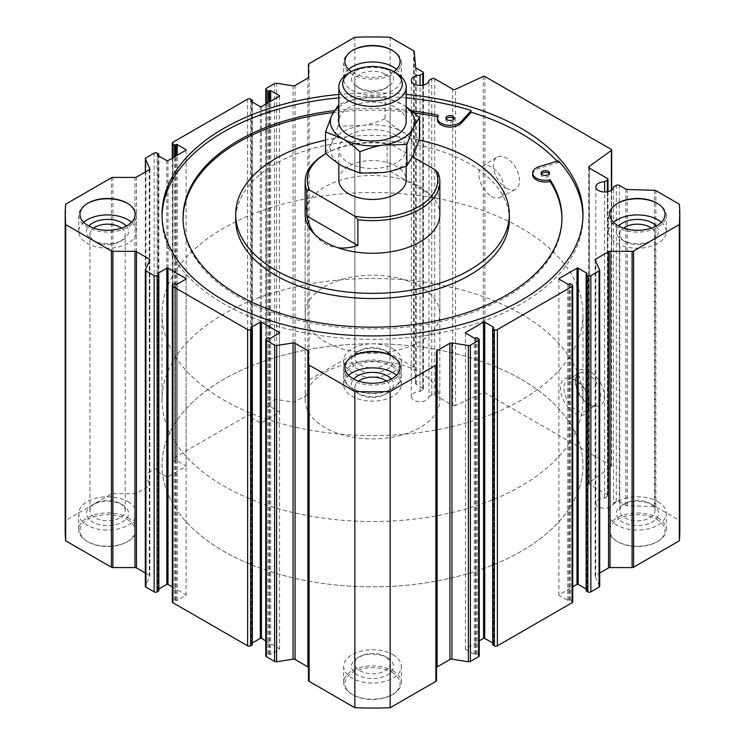 <?xml version="1.0" encoding="UTF-8"?>
<svg xmlns="http://www.w3.org/2000/svg" width="745" height="745" viewBox="0 0 745 745"><rect width="100%" height="100%" fill="white"/><g stroke="black" fill="none" stroke-linecap="round" stroke-linejoin="round"><path stroke-width="0.56" stroke-dasharray="3.73 2.79" d="M558.75 161.199L558.75 162.922A210.49 121.528 0 0 0 557.102 161.153M438.246 115.503L438.246 117.226A12.628 7.292 0 0 0 437.455 119.759M438.246 117.226L437.995 116.909A189.444 109.375 0 0 0 437.632 116.835M414.248 112.858A189.444 109.375 0 0 0 333.173 112.551M183.065 218.676A189.444 109.375 0 0 0 183.056 219.542A189.444 109.375 0 0 0 372.5 328.908A189.444 109.375 0 0 0 561.944 219.542A189.444 109.375 0 0 0 561.935 218.676M558.75 162.922A0.838 0.484 0 0 0 557.605 162.717L539.026 168.417A12.637 7.292 0 0 0 532.684 174.749M509.319 219.542A136.819 78.989 0 0 0 372.5 140.544A136.819 78.989 0 0 0 235.681 219.542M588.736 167.206L588.736 483.44A2.105 1.211 0 0 1 589.193 482.676L611.394 466.659A1.267 0.726 0 0 0 611.673 466.202A1.267 0.726 0 0 0 611.3 465.69L484.958 392.745A1.267 0.726 0 0 0 483.272 392.69L455.54 405.504L455.54 89.279M588.736 483.44A2.105 1.211 0 0 0 589.351 484.297L589.351 168.063M595.851 186.883L595.851 503.117A8.838 5.103 0 0 1 604.595 498.014L607.371 496.412A2.105 1.211 0 0 0 607.985 495.555A2.105 1.211 0 0 0 607.371 494.699L589.351 484.297M595.851 503.117A8.838 5.103 0 0 0 604.642 508.22A8.838 5.103 0 0 0 613.526 503.173L613.526 186.939M679.812 530.617A307.312 177.431 0 0 0 679.31 520.42L655.87 506.889A2.105 1.211 0 0 0 654.482 506.535L627.225 505.725A2.105 1.211 0 0 1 625.847 505.361L619.272 501.571A2.105 1.211 0 0 0 616.301 501.571L613.526 503.173M595.134 259.93L595.134 576.164A2.105 1.211 0 0 1 595.758 575.298L599.688 573.035M595.134 576.164A2.105 1.211 0 0 0 595.208 576.481L595.208 260.247M599.688 586.278A2.105 1.211 0 0 0 599.613 585.97L595.208 576.481M587.079 273.508L587.079 589.733A0.838 0.484 0 0 1 586.827 590.077L586.38 590.338A0.838 0.484 0 0 0 586.138 590.683M587.079 589.733A0.838 0.484 0 0 0 586.827 589.397L586.827 590.077M586.138 588.997L586.827 589.397M558.899 278.835L558.899 595.069A0.838 0.484 0 0 1 559.141 594.724L572.709 586.892M558.899 595.069A0.838 0.484 0 0 0 559.141 595.404L559.141 594.724M572.709 601.858A2.105 1.211 0 0 0 572.095 600.991L570.605 600.135A0.838 0.484 0 0 0 569.413 600.135L568.966 600.396A0.838 0.484 0 0 1 567.774 600.396L559.141 595.404M493.6 327.474L493.6 643.699A0.838 0.484 0 0 1 493.358 644.043L492.911 644.304A0.838 0.484 0 0 0 492.668 644.649M493.6 643.699A0.838 0.484 0 0 0 493.358 643.354L493.358 644.043M492.668 642.954L493.358 643.354M465.429 332.801L465.429 649.025A0.838 0.484 0 0 1 465.672 648.69L479.24 640.858M465.429 649.025A0.838 0.484 0 0 0 465.672 649.37L465.672 648.69M479.24 655.814A2.105 1.211 0 0 0 478.625 654.957L477.135 654.101A0.838 0.484 0 0 0 475.943 654.101L475.496 654.361A0.838 0.484 0 0 1 474.304 654.361L465.672 649.37M436.505 680.492L436.505 351.519M308.495 351.519L308.495 680.492M279.571 332.801L279.571 649.025A0.838 0.484 0 0 1 279.328 649.37L270.696 654.361A0.838 0.484 0 0 1 269.504 654.361L269.057 654.101A0.838 0.484 0 0 0 267.865 654.101L266.375 654.957A2.105 1.211 0 0 0 265.76 655.814M279.571 649.025A0.838 0.484 0 0 0 279.328 648.69L279.328 649.37M265.76 640.858L279.328 648.69M251.4 327.474L251.4 643.699A0.838 0.484 0 0 1 251.642 643.354L252.331 642.954M251.4 643.699A0.838 0.484 0 0 0 251.642 644.043L251.642 643.354M252.331 644.649A0.838 0.484 0 0 0 252.089 644.304L251.642 644.043M186.101 278.835L186.101 595.069A0.838 0.484 0 0 1 185.859 595.404L177.226 600.396A0.838 0.484 0 0 1 176.034 600.396L175.587 600.135A0.838 0.484 0 0 0 174.395 600.135L172.905 600.991A2.105 1.211 0 0 0 172.291 601.858M186.101 595.069A0.838 0.484 0 0 0 185.859 594.724L185.859 595.404M172.291 586.892L185.859 594.724M157.921 273.508L157.921 589.733A0.838 0.484 0 0 1 158.173 589.397L158.862 588.997M157.921 589.733A0.838 0.484 0 0 0 158.173 590.077L158.173 589.397M158.862 590.683A0.838 0.484 0 0 0 158.62 590.338L158.173 590.077M149.866 168.836L149.866 576.164A2.105 1.211 0 0 1 149.792 576.481L145.387 585.97L145.387 269.737M149.866 576.164A2.105 1.211 0 0 0 149.242 575.298L149.242 261.421M145.312 573.035L149.242 575.298M149.866 259.93L149.866 485.07A2.105 1.211 0 0 1 149.242 485.926L136.465 493.311A2.105 1.211 0 0 1 134.975 493.665L112.905 493.665A2.105 1.211 0 0 0 111.415 494.019L65.69 520.42A307.312 177.431 0 0 0 65.188 530.617M149.866 485.07A2.105 1.211 0 0 0 149.792 484.753L149.792 169.152M157.921 155.267L157.921 471.492A0.838 0.484 0 0 1 158.173 471.147L158.62 470.896A0.838 0.484 0 0 0 158.62 470.207L157.13 469.35A2.105 1.211 0 0 0 154.15 469.35L145.936 474.09A2.105 1.211 0 0 0 145.312 474.956A2.105 1.211 0 0 0 145.387 475.263L149.792 484.753M157.921 471.492A0.838 0.484 0 0 0 158.173 471.836L158.173 471.147M186.101 149.931L186.101 466.165A0.838 0.484 0 0 1 185.859 466.51L167.998 476.819A0.838 0.484 0 0 1 166.805 476.819L158.173 471.836M186.101 466.165A0.838 0.484 0 0 0 185.859 465.821L185.859 466.51M251.4 101.301L251.4 417.526A0.838 0.484 0 0 1 251.642 417.191L252.089 416.93A0.838 0.484 0 0 0 252.089 416.241L250.599 415.384A2.105 1.211 0 0 0 247.619 415.384L172.905 458.52A2.105 1.211 0 0 0 172.291 459.376A2.105 1.211 0 0 0 172.905 460.242L174.395 461.099A0.838 0.484 0 0 0 175.587 461.099L176.034 460.838A0.838 0.484 0 0 1 177.226 460.838L185.859 465.821M251.4 417.526A0.838 0.484 0 0 0 251.642 417.871L251.642 417.191M279.571 95.975L279.571 412.199A0.838 0.484 0 0 1 279.328 412.544L261.467 422.862A0.838 0.484 0 0 1 260.275 422.862L251.642 417.871M279.571 412.199A0.838 0.484 0 0 0 279.328 411.855L279.328 412.544M411.287 80.33L411.287 396.563A8.838 5.103 0 0 1 420.04 391.46L422.806 389.858A2.105 1.211 0 0 0 423.421 389.002A2.105 1.211 0 0 0 422.806 388.145L416.231 384.346A2.105 1.211 0 0 1 415.626 383.554L414.22 367.816A2.105 1.211 0 0 0 413.605 367.015L390.166 353.484A307.312 177.431 0 0 0 354.834 353.484L309.119 379.885A2.105 1.211 0 0 0 308.495 380.742L308.495 393.481A2.105 1.211 0 0 1 307.881 394.338L295.104 401.723A2.105 1.211 0 0 1 293.064 402.039L276.628 399.497A2.105 1.211 0 0 0 274.598 399.814L266.375 404.554A2.105 1.211 0 0 0 265.76 405.41A2.105 1.211 0 0 0 266.375 406.276L267.865 407.133A0.838 0.484 0 0 0 269.057 407.133L269.504 406.872A0.838 0.484 0 0 1 270.696 406.872L279.328 411.855M411.287 396.563A8.838 5.103 0 0 0 420.087 401.667A8.838 5.103 0 0 0 428.971 396.619L428.971 80.385M455.54 405.504A2.105 1.211 0 0 1 452.727 405.42L434.717 395.018A2.105 1.211 0 0 0 431.737 395.018L428.971 396.619M656.932 519.358A27.574 15.924 180 0 1 656.932 541.876A27.574 15.924 180 0 1 617.931 541.876A27.574 15.924 180 0 1 617.94 519.358A27.574 15.924 180 0 1 656.932 519.358M127.06 519.358A27.574 15.924 180 0 1 127.069 541.876A27.574 15.924 180 0 1 88.068 541.876A27.574 15.924 180 0 1 88.068 519.358A27.574 15.924 180 0 1 127.06 519.358M392 366.4A27.574 15.924 180 0 1 392 388.918A27.574 15.924 180 0 1 353 388.918A27.574 15.924 180 0 1 353 366.4A27.574 15.924 180 0 1 392 366.4M392 672.316A27.574 15.924 180 0 1 392 694.834A27.574 15.924 180 0 1 353 694.834A27.574 15.924 180 0 1 353 672.316A27.574 15.924 180 0 1 392 672.316M541.382 173.883A4.209 2.431 0 0 0 541.112 174.749A4.209 2.431 0 0 0 542.351 176.463A4.209 2.431 0 0 0 546.932 176.993A4.209 2.431 0 0 0 549.531 174.749A4.209 2.431 0 0 0 549.261 173.883M446.153 118.902A4.209 2.431 0 0 0 445.882 119.759A4.209 2.431 0 0 0 447.112 121.482A4.209 2.431 0 0 0 451.703 122.003A4.209 2.431 0 0 0 454.301 119.759A4.209 2.431 0 0 0 454.022 118.902M406.174 97.865A210.49 121.528 0 0 0 338.826 97.865M162.028 216.106A210.49 121.528 0 0 0 162.01 217.819A210.49 121.528 0 0 0 223.658 303.755A210.49 121.528 0 0 0 453.053 330.1A210.49 121.528 0 0 0 582.99 217.819A210.49 121.528 0 0 0 582.972 216.106M411.715 110.819A189.444 109.375 0 0 0 334.17 110.707M393.649 71.641A27.574 15.924 180 0 1 351.351 71.641M406.174 94.419A210.49 121.528 0 0 0 338.826 94.419M506.451 188.289A18.56 10.709 -120 0 0 515.531 189.323A18.56 10.709 -120 0 0 515.736 167.783A18.56 10.709 -120 0 0 496.971 157.186A18.56 10.709 -120 0 0 494.391 172.123A18.56 10.709 -120 0 0 506.451 188.289M589.807 404.684A20.478 11.818 -120 0 0 604.288 396.331A20.478 11.818 -120 0 0 589.807 371.252A20.478 11.818 -120 0 0 575.326 379.605A20.478 11.818 -120 0 0 589.807 404.684L588.075 403.688A18.029 10.411 -120 0 0 597.09 404.582A18.029 10.411 -120 0 0 597.09 383.759A18.029 10.411 -120 0 0 579.061 373.357A18.029 10.411 -120 0 0 575.326 381.608A18.029 10.411 -120 0 0 588.075 403.688L589.807 404.684M419.007 140.097A136.819 78.989 0 0 0 325.546 140.19M305.143 314.064L305.143 214.383A67.357 38.889 180 0 1 346.723 178.455A67.357 38.889 180 0 1 420.124 186.883A67.357 38.889 180 0 1 439.857 214.383L439.857 314.064A67.357 38.889 180 0 1 372.5 352.953A67.357 38.889 180 0 1 305.143 314.064A67.357 38.889 180 0 1 346.723 278.136A67.357 38.889 180 0 1 420.124 286.564A67.357 38.889 180 0 1 439.857 314.064M604.595 498.014L604.595 191.987M679.31 520.42L679.31 204.186M65.69 520.42L65.69 204.186M308.495 393.481L308.495 380.742M354.834 353.484L354.834 37.25M390.166 353.484L390.166 37.25M420.04 391.46L420.04 85.433M392.438 356.343A28.841 16.651 180 0 1 392.894 356.604L392.894 356.604A28.841 16.651 180 0 1 401.341 368.375A28.841 16.651 180 0 1 372.5 385.025A28.841 16.651 180 0 1 343.659 368.375A28.841 16.651 180 0 1 352.106 356.604A28.841 16.651 180 0 1 352.562 356.343M392 356.082L392.894 356.604L392 356.082M396.433 375.247A28.841 16.651 180 0 1 401.341 384.532A28.841 16.651 180 0 1 372.5 401.173A28.841 16.651 180 0 1 343.659 384.532A28.841 16.651 180 0 1 348.567 375.247M120.029 503.443L120.029 503.443A17.629 10.179 180 0 1 125.197 510.642A17.629 10.179 180 0 1 107.569 520.82A17.629 10.179 180 0 1 89.94 510.642A17.629 10.179 180 0 1 95.099 503.443A17.629 10.179 180 0 1 120.029 503.443L122.45 504.84A21.046 12.153 180 0 1 122.45 522.021A21.046 12.153 180 0 1 92.678 522.021A21.046 12.153 180 0 1 92.678 504.84A21.046 12.153 180 0 1 122.45 504.84L120.029 503.443M121.5 228.119A17.629 10.179 180 0 1 125.197 234.358A17.629 10.179 180 0 1 120.029 241.557A17.629 10.179 180 0 1 95.099 241.557A17.629 10.179 180 0 1 89.94 234.358A17.629 10.179 180 0 1 93.637 228.119M576.649 410.29A18.029 10.411 -120 0 0 585.663 411.175A18.029 10.411 -120 0 0 589.397 402.924A18.029 10.411 -120 0 0 576.649 380.844A18.029 10.411 -120 0 0 567.634 379.95A18.029 10.411 -120 0 0 564.868 394.394A18.029 10.411 -120 0 0 576.649 410.29M127.954 517.812A28.841 16.651 180 0 1 136.4 529.583A28.841 16.651 180 0 1 127.954 541.354A28.841 16.651 180 0 1 87.174 541.354A28.841 16.651 180 0 1 78.728 529.583A28.841 16.651 180 0 1 96.533 514.199A28.841 16.651 180 0 1 127.954 517.812M574.917 413.279A20.478 11.818 -120 0 0 589.397 404.926A20.478 11.818 -120 0 0 574.926 379.848A20.478 11.818 -120 0 0 560.445 388.201A20.478 11.818 -120 0 0 574.917 413.279M127.954 501.655A28.841 16.651 180 0 1 136.4 513.426A28.841 16.651 180 0 1 107.569 530.077A28.841 16.651 180 0 1 78.728 513.426A28.841 16.651 180 0 1 96.533 498.051A28.841 16.651 180 0 1 127.954 501.655M392.894 364.854A28.841 16.651 180 0 1 401.341 376.625A28.841 16.651 180 0 1 392.894 388.396A28.841 16.651 180 0 1 352.106 388.396A28.841 16.651 180 0 1 343.659 376.625A28.841 16.651 180 0 1 361.465 361.241A28.841 16.651 180 0 1 392.894 364.854M392.894 348.697A28.841 16.651 180 0 1 401.341 360.468A28.841 16.651 180 0 1 372.5 377.119A28.841 16.651 180 0 1 343.659 360.468A28.841 16.651 180 0 1 361.465 345.093A28.841 16.651 180 0 1 392.894 348.697M387.381 351.882L387.381 351.882A21.046 12.153 180 0 1 387.381 369.064A21.046 12.153 180 0 1 357.619 369.064A21.046 12.153 180 0 1 357.619 351.882A21.046 12.153 180 0 1 387.381 351.882L384.969 350.485A17.629 10.179 180 0 1 390.129 357.684A17.629 10.179 180 0 1 372.5 367.862A17.629 10.179 180 0 1 354.871 357.684A17.629 10.179 180 0 1 360.031 350.485A17.629 10.179 180 0 1 384.969 350.485L387.381 351.882M657.826 517.812A28.841 16.651 180 0 1 666.272 529.583A28.841 16.651 180 0 1 657.826 541.354A28.841 16.651 180 0 1 617.046 541.354A28.841 16.651 180 0 1 608.6 529.583A28.841 16.651 180 0 1 626.396 514.199A28.841 16.651 180 0 1 657.826 517.812M657.826 501.655A28.841 16.651 180 0 1 666.272 513.426A28.841 16.651 180 0 1 637.431 530.077A28.841 16.651 180 0 1 608.6 513.426A28.841 16.651 180 0 1 626.396 498.051A28.841 16.651 180 0 1 657.826 501.655M652.322 504.84L652.322 504.84A21.046 12.153 180 0 1 652.322 522.021A21.046 12.153 180 0 1 622.55 522.021A21.046 12.153 180 0 1 622.55 504.84A21.046 12.153 180 0 1 652.322 504.84L649.901 503.443A17.629 10.179 180 0 1 655.06 510.642A17.629 10.179 180 0 1 637.431 520.82A17.629 10.179 180 0 1 619.803 510.642A17.629 10.179 180 0 1 624.971 503.443A17.629 10.179 180 0 1 649.901 503.443L652.322 504.84M392.894 670.77A28.841 16.651 180 0 1 401.341 682.541A28.841 16.651 180 0 1 392.894 694.312A28.841 16.651 180 0 1 352.106 694.312A28.841 16.651 180 0 1 343.659 682.541A28.841 16.651 180 0 1 361.465 667.157A28.841 16.651 180 0 1 392.894 670.77M392.894 654.613A28.841 16.651 180 0 1 401.341 666.384A28.841 16.651 180 0 1 372.5 683.035A28.841 16.651 180 0 1 343.659 666.384A28.841 16.651 180 0 1 361.465 651.009A28.841 16.651 180 0 1 392.894 654.613M387.381 657.798L387.381 657.798A21.046 12.153 180 0 1 387.381 674.979A21.046 12.153 180 0 1 357.619 674.979A21.046 12.153 180 0 1 357.619 657.798A21.046 12.153 180 0 1 387.381 657.798L384.969 656.401A17.629 10.179 180 0 1 390.129 663.599A17.629 10.179 180 0 1 372.5 673.778A17.629 10.179 180 0 1 354.871 663.599A17.629 10.179 180 0 1 360.031 656.401A17.629 10.179 180 0 1 384.969 656.401L387.381 657.798M126.324 226.052A21.046 12.153 180 0 1 122.45 240.16A21.046 12.153 180 0 1 92.678 240.16A21.046 12.153 180 0 1 88.813 226.052M384.969 74.202A17.629 10.179 180 0 1 390.129 81.401A17.629 10.179 180 0 1 384.969 88.599A17.629 10.179 180 0 1 360.031 88.599A17.629 10.179 180 0 1 354.871 81.401A17.629 10.179 180 0 1 365.748 71.995A17.629 10.179 180 0 1 384.969 74.202M131.502 222.289A28.841 16.651 180 0 1 136.4 231.574A28.841 16.651 180 0 1 107.569 248.215A28.841 16.651 180 0 1 78.728 231.574A28.841 16.651 180 0 1 83.626 222.289M127.497 203.385A28.841 16.651 180 0 1 127.954 203.646L127.954 203.646A28.841 16.651 180 0 1 136.4 215.417A28.841 16.651 180 0 1 107.569 232.067A28.841 16.651 180 0 1 78.728 215.417A28.841 16.651 180 0 1 87.174 203.646A28.841 16.651 180 0 1 87.631 203.385M127.06 203.124L127.954 203.646L127.069 203.124M377.361 66.789A21.046 12.153 180 0 1 387.381 70.021A21.046 12.153 180 0 1 387.381 87.202A21.046 12.153 180 0 1 357.619 87.202A21.046 12.153 180 0 1 352.245 75.301A21.046 12.153 180 0 1 367.639 66.789M651.363 228.119A17.629 10.179 180 0 1 655.06 234.358A17.629 10.179 180 0 1 649.901 241.557A17.629 10.179 180 0 1 624.971 241.557A17.629 10.179 180 0 1 619.803 234.358A17.629 10.179 180 0 1 623.5 228.119M396.433 69.332A28.841 16.651 180 0 1 401.341 78.616A28.841 16.651 180 0 1 372.5 95.258A28.841 16.651 180 0 1 343.659 78.616A28.841 16.651 180 0 1 348.567 69.332M392.438 50.427A28.841 16.651 180 0 1 392.894 50.688L392.894 50.688A28.841 16.651 180 0 1 401.341 62.459A28.841 16.651 180 0 1 372.5 79.11A28.841 16.651 180 0 1 343.659 62.459A28.841 16.651 180 0 1 352.106 50.688A28.841 16.651 180 0 1 352.562 50.427M392 50.166L392.894 50.688L392 50.166M656.187 226.052A21.046 12.153 180 0 1 652.322 240.16A21.046 12.153 180 0 1 622.55 240.16A21.046 12.153 180 0 1 618.676 226.052M386.431 381.077A17.629 10.179 180 0 1 390.129 387.316A17.629 10.179 180 0 1 384.969 394.515A17.629 10.179 180 0 1 360.031 394.515A17.629 10.179 180 0 1 354.871 387.316A17.629 10.179 180 0 1 358.569 381.077M661.374 222.289A28.841 16.651 180 0 1 666.272 231.574A28.841 16.651 180 0 1 637.431 248.215A28.841 16.651 180 0 1 608.6 231.574A28.841 16.651 180 0 1 613.498 222.289M657.369 203.385A28.841 16.651 180 0 1 657.826 203.646L657.826 203.646A28.841 16.651 180 0 1 666.272 215.417A28.841 16.651 180 0 1 637.431 232.067A28.841 16.651 180 0 1 608.6 215.417A28.841 16.651 180 0 1 617.046 203.646A28.841 16.651 180 0 1 617.503 203.385M656.932 203.124L657.826 203.646L656.932 203.124M391.255 379.009A21.046 12.153 180 0 1 387.381 393.118A21.046 12.153 180 0 1 357.619 393.118A21.046 12.153 180 0 1 353.745 379.009M491.57 196.345A17.899 10.337 -120 0 0 500.323 197.341A17.899 10.337 -120 0 0 500.519 176.565A17.899 10.337 -120 0 0 482.425 166.349A17.899 10.337 -120 0 0 479.929 180.756A17.899 10.337 -120 0 0 491.57 196.345M521.342 228.138A210.49 121.528 180 0 1 582.99 314.064A210.49 121.528 180 0 1 372.5 435.592A210.49 121.528 180 0 1 162.01 314.064A210.49 121.528 180 0 1 291.947 201.793A210.49 121.528 180 0 1 521.342 228.138M521.342 379.373A210.49 121.528 180 0 1 582.99 465.308A210.49 121.528 180 0 1 372.5 586.837A210.49 121.528 180 0 1 162.01 465.308A210.49 121.528 180 0 1 291.947 353.037A210.49 121.528 180 0 1 521.342 379.373A210.49 121.528 180 0 1 582.99 465.308A210.49 121.528 180 0 1 372.5 586.837A210.49 121.528 180 0 1 162.01 465.308A210.49 121.528 180 0 1 291.947 353.037A210.49 121.528 180 0 1 521.342 379.373M470.57 110.288L470.57 112.011M539.026 166.703L539.026 168.417M338.826 180.011A33.674 19.444 180 0 1 372.5 160.566A33.674 19.444 180 0 1 406.174 180.011M348.688 162.82A33.674 19.444 0 0 0 396.312 162.82A33.674 19.444 0 0 0 406.174 149.075A33.674 19.444 0 0 0 372.5 129.63A33.674 19.444 0 0 0 338.826 149.075A33.674 19.444 0 0 0 348.688 162.82M420.124 372.5A67.357 38.889 180 0 1 439.857 400A67.357 38.889 180 0 1 372.5 438.889A67.357 38.889 180 0 1 305.143 400A67.357 38.889 180 0 1 346.723 364.072A67.357 38.889 180 0 1 420.124 372.5M438.246 173.287L438.246 199.064L387.121 169.553L387.121 143.766L390.017 143.72A65.253 37.669 180 0 0 326.357 153.377L325.928 153.619A65.253 37.669 180 0 1 326.357 153.377M314.548 234.2C320.443 242.172 328.322 246.716 338.174 247.843M324.867 154.234A67.357 38.889 180 0 1 387.121 143.766M342.728 166.265A42.102 24.306 180 0 1 331.832 142.789A42.102 24.306 180 0 1 361.604 125.598A42.102 24.306 180 0 1 402.272 131.893A42.102 24.306 180 0 1 413.168 155.37A42.102 24.306 180 0 1 383.396 172.551A42.102 24.306 180 0 1 342.728 166.265M338.826 106.991A42.102 24.306 180 0 1 361.604 98.098L385.081 97.539L385.081 118.893C391.442 124.676 397.169 129.006 402.272 131.893L419.454 138.738M385.081 118.893C376.393 122.348 368.57 124.583 361.604 125.598L338.128 126.156L338.128 104.803C346.816 101.348 354.639 99.113 361.604 98.098A42.102 24.306 180 0 1 402.272 104.393L406.174 106.814M385.081 97.539L402.272 104.393A42.102 24.306 180 0 1 406.174 106.991M412.525 156.711L390.017 143.72M438.246 199.064L387.121 169.553M348.688 73.178A33.674 19.444 180 0 1 396.312 73.178M406.174 121.575A33.674 19.444 0 0 0 372.5 102.13A33.674 19.444 0 0 0 338.826 121.575M338.128 126.156L331.832 142.789L325.546 153.265M521.342 314.064A210.49 121.528 180 0 1 582.99 400A210.49 121.528 180 0 1 372.5 521.528A210.49 121.528 180 0 1 162.01 400A210.49 121.528 180 0 1 291.947 287.719A210.49 121.528 180 0 1 521.342 314.064M611.394 466.659L611.394 190.208M611.3 465.69L611.3 149.456M589.193 482.676L589.193 167.96M607.371 494.699L607.371 178.465M484.958 392.745L484.958 76.511M607.371 496.412L607.371 191.754M616.301 501.571L616.301 185.337M619.272 501.571L619.272 185.337M625.847 505.361L625.847 189.137M627.225 505.725L627.225 189.491M654.482 506.535L654.482 190.301M655.87 506.889L655.87 190.655M595.758 575.298L595.758 261.421M599.613 585.97L599.613 269.737M586.38 590.338L586.38 274.104M567.774 600.396L567.774 284.162M568.966 600.396L568.966 284.162M569.413 600.135L569.413 283.901M570.605 600.135L570.605 283.901M572.095 600.991L572.095 284.758M492.911 644.304L492.911 328.07M474.304 654.361L474.304 338.128M475.496 654.361L475.496 338.128M475.943 654.101L475.943 337.867M477.135 654.101L477.135 337.867M478.625 654.957L478.625 338.724M266.375 654.957L266.375 338.724M267.865 654.101L267.865 337.867M269.057 654.101L269.057 337.867M269.504 654.361L269.504 338.128M270.696 654.361L270.696 338.128M252.089 644.304L252.089 328.07M172.905 600.991L172.905 284.758M174.395 600.135L174.395 283.901M175.587 600.135L175.587 283.901M176.034 600.396L176.034 284.162M177.226 600.396L177.226 284.162M158.62 590.338L158.62 274.104M149.792 576.481L149.792 260.247M111.415 494.019L111.415 177.785M112.905 493.665L112.905 177.431M134.975 493.665L134.975 177.431M136.465 493.311L136.465 177.077M149.242 485.926L149.242 169.702M145.387 475.263L145.387 171.927M145.936 474.09L145.936 157.856M154.15 469.35L154.15 153.116M157.13 469.35L157.13 153.116M158.62 470.207L158.62 153.973M158.62 470.896L158.62 155.863M166.805 476.819L166.805 160.594M167.998 476.819L167.998 160.594M177.226 460.838L177.226 155.267M176.034 460.838L176.034 155.947M175.587 461.099L175.587 156.208M174.395 461.099L174.395 156.897M172.905 460.242L172.905 157.754M172.905 458.52L172.905 142.286M247.619 415.384L247.619 99.15M250.599 415.384L250.599 99.15M252.089 416.241L252.089 100.007M252.089 416.93L252.089 101.897M260.275 422.862L260.275 106.628M261.467 422.862L261.467 106.628M270.696 406.872L270.696 101.301M269.504 406.872L269.504 101.981M269.057 407.133L269.057 102.242M267.865 407.133L267.865 102.931M266.375 406.276L266.375 103.788M266.375 404.554L266.375 88.32M274.598 399.814L274.598 83.58M276.628 399.497L276.628 83.263M293.064 402.039L293.064 85.805M295.104 401.723L295.104 85.489M307.881 394.338L307.881 78.113M309.119 379.885L309.119 63.651M413.605 367.015L413.605 50.781M414.22 367.816L414.22 51.582M415.626 383.554L415.626 67.32M416.231 384.346L416.231 68.112M422.806 388.145L422.806 71.911M422.806 389.858L422.806 85.191M431.737 395.018L431.737 78.784M434.717 395.018L434.717 78.784M452.727 405.42L452.727 89.186M483.272 392.69L483.272 76.456M557.605 160.994L557.605 162.717M437.995 115.931L437.995 116.909M611.673 190.012L611.673 466.202M549.531 174.749L549.531 173.026M541.112 174.749L541.112 173.026M607.985 191.623L607.985 495.555M145.312 158.722L145.312 474.956M158.862 154.317L158.862 470.551M172.291 158.108L172.291 459.376M252.331 102.046L252.331 416.585M265.76 104.142L265.76 405.41M423.421 85.07L423.421 389.002M353 356.082L352.106 356.604M401.341 384.532L401.341 368.375M343.659 384.532L343.659 368.375M125.197 510.642L125.197 234.358M89.94 510.642L89.94 234.358M575.326 381.608L575.326 379.605M585.663 411.175L597.09 404.582M567.634 379.95L579.061 373.357M127.069 541.876L127.954 541.354M88.068 541.876L87.174 541.354M576.649 380.844L574.926 379.848M589.397 402.924L589.397 404.926M136.4 529.583L136.4 513.426M78.728 529.583L78.728 513.426M95.099 503.443L92.678 504.84M392 388.918L392.894 388.396M353 388.918L352.106 388.396M401.341 376.625L401.341 360.468M343.659 376.625L343.659 360.468M360.031 350.485L357.619 351.882M656.932 541.876L657.826 541.354M617.931 541.876L617.046 541.354M666.272 529.583L666.272 513.426M608.6 529.583L608.6 513.426M624.971 503.443L622.55 504.84M392 694.834L392.894 694.312M353 694.834L352.106 694.312M401.341 682.541L401.341 666.384M343.659 682.541L343.659 666.384M360.031 656.401L357.619 657.798M120.029 241.557L122.45 240.16M95.099 241.557L92.678 240.16M390.129 357.684L390.129 81.401M354.871 357.684L354.871 81.401M136.4 231.574L136.4 215.417M78.728 231.574L78.728 215.417M88.068 203.124L87.174 203.646M384.969 88.599L387.381 87.202M360.031 88.599L357.619 87.202M655.06 510.642L655.06 234.358M619.803 510.642L619.803 234.358M401.341 78.616L401.341 62.459M343.659 78.616L343.659 62.459M353 50.166L352.106 50.688M649.901 241.557L652.322 240.16M624.971 241.557L622.55 240.16M390.129 663.599L390.129 387.316M354.871 663.599L354.871 387.316M666.272 231.574L666.272 215.417M608.6 231.574L608.6 215.417M617.931 203.124L617.046 203.646M384.969 394.515L387.381 393.118M360.031 394.515L357.619 393.118M500.323 197.341L515.531 189.323M482.425 166.349L496.971 157.186M582.99 400L582.99 314.064M162.01 400L162.01 314.064M162.01 214.383L162.01 217.819M582.99 214.383L582.99 217.819M561.944 219.542L561.944 217.819M183.056 219.542L183.056 217.819M438.274 117.142L438.274 115.419M454.301 119.759L454.301 118.045M445.882 119.759L445.882 118.045M406.174 166.126L406.174 149.075M338.826 163.835L338.826 149.075M439.857 400L439.857 214.383M305.143 400L305.143 214.383"/><path stroke-width="1.12" d="M557.102 161.153A210.49 121.528 0 0 0 471.026 112.15M411.715 110.819A189.444 109.375 0 0 1 437.995 115.196L438.246 115.503A12.628 7.292 0 0 0 437.455 118.045L437.455 119.759A12.628 7.292 0 0 0 447.037 126.836A12.628 7.292 0 0 0 461.239 123.186L470.924 112.672A0.838 0.484 0 0 0 470.924 112.216M437.632 116.835A189.444 109.375 0 0 0 414.248 112.858M333.173 112.551A189.444 109.375 0 0 0 183.065 218.676M561.935 218.676A189.444 109.375 0 0 0 550.257 181.724L549.717 181.584A12.637 7.292 0 0 1 532.684 174.749L532.684 173.026A12.637 7.292 0 0 0 549.717 179.862L549.717 181.584M325.546 140.19A136.819 78.989 0 0 0 235.681 214.383L235.681 219.542A136.819 78.989 0 0 0 275.752 275.399A136.819 78.989 0 0 0 424.855 292.515A136.819 78.989 0 0 0 509.319 219.542L509.319 214.383A136.819 78.989 0 0 0 419.007 140.097M589.193 167.96L589.193 166.442L611.394 150.425A1.267 0.726 0 0 0 611.673 149.969A1.267 0.726 0 0 0 611.3 149.456L484.958 76.511A1.267 0.726 0 0 0 483.272 76.456L455.54 89.279A2.105 1.211 0 0 1 452.727 89.186L434.717 78.784A2.105 1.211 0 0 0 431.737 78.784L428.971 80.385A8.838 5.103 0 0 1 420.087 85.433A8.838 5.103 0 0 1 411.287 80.33A8.838 5.103 0 0 1 420.04 75.226L422.806 73.625A2.105 1.211 0 0 0 423.421 72.768A2.105 1.211 0 0 0 422.806 71.911L416.231 68.112A2.105 1.211 0 0 1 415.626 67.32L414.22 51.582A2.105 1.211 0 0 0 413.605 50.781L390.166 37.25A307.312 177.431 0 0 0 354.834 37.25L309.119 63.651A2.105 1.211 0 0 0 308.495 64.508L308.495 77.247L308.495 64.508M589.193 166.442A2.105 1.211 0 0 0 588.736 167.206A2.105 1.211 0 0 0 589.351 168.063L607.371 178.465A2.105 1.211 0 0 1 607.985 179.322L607.985 191.623M599.688 573.035L608.535 567.923A2.105 1.211 0 0 1 610.025 567.569L632.095 567.569A2.105 1.211 0 0 0 633.585 567.215L679.31 540.814A307.312 177.431 0 0 0 679.812 530.617L679.812 214.383A307.312 177.431 0 0 0 679.31 204.186L655.87 190.655A2.105 1.211 0 0 0 654.482 190.301L627.225 189.491A2.105 1.211 0 0 1 625.847 189.137L619.272 185.337A2.105 1.211 0 0 0 616.301 185.337L613.526 186.939A8.838 5.103 0 0 1 604.642 191.987A8.838 5.103 0 0 1 595.851 186.883A8.838 5.103 0 0 1 604.595 181.78L607.371 180.188A2.105 1.211 0 0 0 607.985 179.322M586.138 588.997L578.195 584.406L578.195 268.181L586.827 273.164A0.838 0.484 0 0 1 586.827 273.853L586.38 274.104A0.838 0.484 0 0 0 586.138 274.449L586.138 590.683A0.838 0.484 0 0 0 586.38 591.027L587.87 591.884A2.105 1.211 0 0 0 590.85 591.884L599.064 587.144A2.105 1.211 0 0 0 599.688 586.278L599.688 270.044A2.105 1.211 0 0 0 599.613 269.737L595.208 260.247A2.105 1.211 0 0 1 595.134 259.93A2.105 1.211 0 0 1 595.758 259.074L608.535 251.689A2.105 1.211 0 0 1 610.025 251.335L632.095 251.335A2.105 1.211 0 0 0 633.585 250.981L679.31 224.58A307.312 177.431 0 0 0 679.812 214.383M578.195 584.406A0.838 0.484 0 0 0 577.003 584.406L577.003 268.181L559.141 278.49A0.838 0.484 0 0 0 559.141 279.179L559.141 278.49M572.709 586.892L577.003 584.406M492.668 642.954L484.725 638.372L484.725 322.138L493.358 327.13A0.838 0.484 0 0 1 493.358 327.809L492.911 328.07A0.838 0.484 0 0 0 492.668 328.415L492.668 644.649A0.838 0.484 0 0 0 492.911 644.993L494.401 645.85A2.105 1.211 0 0 0 497.381 645.85L572.095 602.714A2.105 1.211 0 0 0 572.709 601.858L572.709 285.624A2.105 1.211 0 0 0 572.095 284.758L570.605 283.901A0.838 0.484 0 0 0 569.413 283.901L568.966 284.162A0.838 0.484 0 0 1 567.774 284.162L559.141 279.179M484.725 638.372A0.838 0.484 0 0 0 483.533 638.372L483.533 322.138L465.672 332.456A0.838 0.484 0 0 0 465.672 333.145L465.672 332.456M479.24 640.858L483.533 638.372M436.505 667.753A2.105 1.211 0 0 1 437.119 666.887L449.896 659.511A2.105 1.211 0 0 1 451.936 659.195L468.372 661.737A2.105 1.211 0 0 0 470.402 661.42L478.625 656.68A2.105 1.211 0 0 0 479.24 655.814L479.24 339.59A2.105 1.211 0 0 0 478.625 338.724L477.135 337.867A0.838 0.484 0 0 0 475.943 337.867L475.496 338.128A0.838 0.484 0 0 1 474.304 338.128L465.672 333.145M308.495 667.753A2.105 1.211 0 0 0 307.881 666.887L295.104 659.511L295.104 343.277L307.881 350.662A2.105 1.211 0 0 1 308.495 351.519L308.495 680.492A2.105 1.211 0 0 0 309.119 681.349L354.834 707.75A307.312 177.431 0 0 0 390.166 707.75L435.881 681.349A2.105 1.211 0 0 0 436.505 680.492L436.505 351.519A2.105 1.211 0 0 1 437.119 350.662L449.896 343.277A2.105 1.211 0 0 1 451.936 342.961L468.372 345.503A2.105 1.211 0 0 0 470.402 345.186L478.625 340.446A2.105 1.211 0 0 0 479.24 339.59M295.104 659.511A2.105 1.211 0 0 0 293.064 659.195L293.064 342.961L276.628 345.503A2.105 1.211 0 0 1 274.598 345.186L266.375 340.446A2.105 1.211 0 0 1 265.76 339.59L265.76 655.814A2.105 1.211 0 0 0 266.375 656.68L274.598 661.42A2.105 1.211 0 0 0 276.628 661.737L293.064 659.195M252.331 642.954L260.275 638.372A0.838 0.484 0 0 1 261.467 638.372L265.76 640.858M172.291 586.892L167.998 584.406L167.998 268.181L185.859 278.49A0.838 0.484 0 0 1 185.859 279.179L177.226 284.162A0.838 0.484 0 0 1 176.034 284.162L175.587 283.901A0.838 0.484 0 0 0 174.395 283.901L172.905 284.758A2.105 1.211 0 0 0 172.291 285.624L172.291 601.858A2.105 1.211 0 0 0 172.905 602.714L247.619 645.85A2.105 1.211 0 0 0 250.599 645.85L252.089 644.993A0.838 0.484 0 0 0 252.331 644.649L252.331 328.415A0.838 0.484 0 0 0 252.089 328.07L251.642 327.13A0.838 0.484 0 0 0 251.642 327.809M167.998 584.406A0.838 0.484 0 0 0 166.805 584.406L166.805 268.181L158.173 273.164A0.838 0.484 0 0 0 158.173 273.853L158.173 273.164M158.862 588.997L166.805 584.406M145.387 585.97A2.105 1.211 0 0 0 145.312 586.278A2.105 1.211 0 0 0 145.936 587.144L154.15 591.884A2.105 1.211 0 0 0 157.13 591.884L158.62 591.027A0.838 0.484 0 0 0 158.862 590.683L158.862 274.449A0.838 0.484 0 0 0 158.62 274.104L158.173 273.853M177.226 155.267L177.226 144.605L185.859 149.596A0.838 0.484 0 0 1 185.859 150.276L167.998 160.594A0.838 0.484 0 0 1 166.805 160.594L158.173 155.603L158.62 154.662A0.838 0.484 0 0 0 158.62 153.973L157.13 153.116A2.105 1.211 0 0 0 154.15 153.116L145.936 157.856A2.105 1.211 0 0 0 145.312 158.722A2.105 1.211 0 0 0 145.387 159.03L149.792 168.519A2.105 1.211 0 0 1 149.866 168.836A2.105 1.211 0 0 1 149.242 169.702L136.465 177.077A2.105 1.211 0 0 1 134.975 177.431L112.905 177.431A2.105 1.211 0 0 0 111.415 177.785L65.69 204.186A307.312 177.431 0 0 0 65.188 214.383L65.188 530.617A307.312 177.431 0 0 0 65.69 540.814L111.415 567.215A2.105 1.211 0 0 0 112.905 567.569L134.975 567.569A2.105 1.211 0 0 1 136.465 567.923L145.312 573.035M542.351 174.749A4.209 2.431 0 0 0 546.932 175.271A4.209 2.431 0 0 0 549.531 173.026A4.209 2.431 0 0 0 545.321 170.596A4.209 2.431 0 0 0 541.112 173.026A4.209 2.431 0 0 0 542.351 174.749M549.261 173.883A4.209 2.431 0 0 0 545.321 172.319A4.209 2.431 0 0 0 541.382 173.883M454.022 118.902A4.209 2.431 0 0 0 450.092 117.328A4.209 2.431 0 0 0 446.153 118.902M437.455 118.045A12.628 7.292 0 0 0 447.037 125.113A12.628 7.292 0 0 0 461.239 121.463L470.924 110.949A0.838 0.484 0 0 0 470.57 110.288A210.49 121.528 0 0 0 406.174 97.865M338.826 97.865A210.49 121.528 0 0 0 162.028 216.106M582.972 216.106A210.49 121.528 0 0 0 558.75 161.199A0.838 0.484 0 0 0 557.605 160.994L539.026 166.703A12.637 7.292 0 0 0 532.684 173.026M334.17 110.707A189.444 109.375 0 0 0 183.056 217.819A189.444 109.375 0 0 0 372.5 327.195A189.444 109.375 0 0 0 561.944 217.819A189.444 109.375 0 0 0 550.257 180.011L549.717 179.862M447.112 119.759A4.209 2.431 0 0 0 451.703 120.29A4.209 2.431 0 0 0 454.301 118.045A4.209 2.431 0 0 0 450.092 115.615A4.209 2.431 0 0 0 445.882 118.045A4.209 2.431 0 0 0 447.112 119.759M266.375 103.788L266.375 90.043A2.105 1.211 0 0 1 265.76 89.186A2.105 1.211 0 0 1 266.375 88.32L274.598 83.58A2.105 1.211 0 0 1 276.628 83.263L293.064 85.805A2.105 1.211 0 0 0 295.104 85.489L307.881 78.113A2.105 1.211 0 0 0 308.495 77.247M266.375 90.043L267.865 90.899A0.838 0.484 0 0 0 269.057 90.899L269.504 90.639A0.838 0.484 0 0 1 270.696 90.639L279.328 95.63A0.838 0.484 0 0 1 279.328 96.31L261.467 106.628A0.838 0.484 0 0 1 260.275 106.628L251.642 101.646L251.642 100.957A0.838 0.484 0 0 0 251.642 101.646M251.642 100.957L252.089 100.696A0.838 0.484 0 0 0 252.089 100.007L250.599 99.15A2.105 1.211 0 0 0 247.619 99.15L172.905 142.286A2.105 1.211 0 0 0 172.291 143.142A2.105 1.211 0 0 0 172.905 144.008L174.395 144.865A0.838 0.484 0 0 0 175.587 144.865L176.034 144.605A0.838 0.484 0 0 1 177.226 144.605M158.173 154.923A0.838 0.484 0 0 0 158.173 155.603M65.188 214.383A307.312 177.431 0 0 0 65.69 224.58L111.415 250.981A2.105 1.211 0 0 0 112.905 251.335L134.975 251.335A2.105 1.211 0 0 1 136.465 251.689L149.242 259.074A2.105 1.211 0 0 1 149.866 259.93L149.866 259.93A2.105 1.211 0 0 1 149.792 260.247L145.387 269.737A2.105 1.211 0 0 0 145.312 270.044A2.105 1.211 0 0 0 145.936 270.91L154.15 275.65A2.105 1.211 0 0 0 157.13 275.65L158.62 274.793A0.838 0.484 0 0 0 158.862 274.449M167.998 268.181A0.838 0.484 0 0 0 166.805 268.181M172.291 285.624A2.105 1.211 0 0 0 172.905 286.48L247.619 329.616A2.105 1.211 0 0 0 250.599 329.616L252.089 328.759A0.838 0.484 0 0 0 252.331 328.415M251.642 327.13L260.275 322.138A0.838 0.484 0 0 1 261.467 322.138L279.328 332.456A0.838 0.484 0 0 1 279.328 333.145L270.696 338.128A0.838 0.484 0 0 1 269.504 338.128L269.057 337.867A0.838 0.484 0 0 0 267.865 337.867L266.375 338.724A2.105 1.211 0 0 0 265.76 339.59M295.104 343.277A2.105 1.211 0 0 0 293.064 342.961M308.495 364.258A2.105 1.211 0 0 0 309.119 365.115L354.834 391.516A307.312 177.431 0 0 0 390.166 391.516L435.881 365.115A2.105 1.211 0 0 0 436.505 364.258M484.725 322.138A0.838 0.484 0 0 0 483.533 322.138M492.668 328.415A0.838 0.484 0 0 0 492.911 328.759L494.401 329.616A2.105 1.211 0 0 0 497.381 329.616L572.095 286.48A2.105 1.211 0 0 0 572.709 285.624M578.195 268.181A0.838 0.484 0 0 0 577.003 268.181M586.138 274.449A0.838 0.484 0 0 0 586.38 274.793L587.87 275.65A2.105 1.211 0 0 0 590.85 275.65L599.064 270.91A2.105 1.211 0 0 0 599.688 270.044M392 356.082L392 356.082A27.574 15.924 180 0 1 392 378.6A27.574 15.924 180 0 1 353 378.6A27.574 15.924 180 0 1 353 356.082A27.574 15.924 180 0 1 392 356.082M351.351 71.641A27.574 15.924 180 0 1 353 50.166A27.574 15.924 180 0 1 392 50.166L392 50.166A27.574 15.924 180 0 1 393.649 71.641M338.826 94.419A210.49 121.528 0 0 0 162.01 214.383A210.49 121.528 0 0 0 223.658 300.319A210.49 121.528 0 0 0 453.053 326.655A210.49 121.528 0 0 0 582.99 214.383A210.49 121.528 0 0 0 406.174 94.419M127.06 203.124A27.574 15.924 180 0 1 127.069 203.124A27.574 15.924 180 0 1 127.06 225.642A27.574 15.924 180 0 1 88.068 225.642A27.574 15.924 180 0 1 88.068 203.124A27.574 15.924 180 0 1 127.06 203.124M656.932 203.124L656.932 203.124A27.574 15.924 180 0 1 656.932 225.642A27.574 15.924 180 0 1 617.94 225.642A27.574 15.924 180 0 1 617.931 203.124A27.574 15.924 180 0 1 656.932 203.124M235.681 214.383A136.819 78.989 0 0 0 275.752 270.239A136.819 78.989 0 0 0 424.855 287.365A136.819 78.989 0 0 0 509.319 214.383M412.525 156.711L435.359 169.897L438.246 173.287A67.357 38.889 180 0 1 439.857 181.733L439.857 214.383A67.357 38.889 180 0 1 372.5 253.272A67.357 38.889 180 0 1 305.143 214.383L305.143 181.733A67.357 38.889 180 0 1 324.867 154.234L325.928 153.619A65.253 37.669 180 0 0 309.641 190.124L306.754 190.171L306.754 215.948C308.318 223.109 310.916 229.19 314.548 234.2M604.595 191.987L604.595 181.78M679.31 540.814L679.31 224.58M390.166 707.75L390.166 391.516M354.834 707.75L354.834 391.516M65.69 540.814L65.69 224.58M420.04 85.433L420.04 75.226M352.562 356.343A28.841 16.651 180 0 1 392.438 356.343M348.567 375.247A28.841 16.651 180 0 1 392.894 372.751A28.841 16.651 180 0 1 396.433 375.247M93.637 228.119A17.629 10.179 180 0 1 120.029 227.16A17.629 10.179 180 0 1 121.5 228.119M88.813 226.052A21.046 12.153 180 0 1 122.45 222.978A21.046 12.153 180 0 1 126.324 226.052M83.626 222.289A28.841 16.651 180 0 1 127.954 219.794A28.841 16.651 180 0 1 131.502 222.289M87.631 203.385A28.841 16.651 180 0 1 127.497 203.385M367.639 66.789A21.046 12.153 180 0 1 377.361 66.789M623.5 228.119A17.629 10.179 180 0 1 649.901 227.16A17.629 10.179 180 0 1 651.363 228.119M348.567 69.332A28.841 16.651 180 0 1 392.894 66.836A28.841 16.651 180 0 1 396.433 69.332M352.562 50.427A28.841 16.651 180 0 1 392.438 50.427M618.676 226.052A21.046 12.153 180 0 1 652.322 222.978A21.046 12.153 180 0 1 656.187 226.052M358.569 381.077A17.629 10.179 180 0 1 384.969 380.118A17.629 10.179 180 0 1 386.431 381.077M613.498 222.289A28.841 16.651 180 0 1 657.826 219.794A28.841 16.651 180 0 1 661.374 222.289M617.503 203.385A28.841 16.651 180 0 1 657.369 203.385M353.745 379.009A21.046 12.153 180 0 1 387.381 375.936A21.046 12.153 180 0 1 391.255 379.009M406.174 166.126L406.174 180.011A33.674 19.444 180 0 1 396.312 193.756A33.674 19.444 180 0 1 359.612 197.974A33.674 19.444 180 0 1 338.826 180.011L338.826 163.835M439.857 181.733A67.357 38.889 180 0 1 357.879 219.691L357.879 245.468L306.754 215.948M338.174 247.843C344.33 248.485 350.904 247.694 357.879 245.468M306.754 190.171A67.357 38.889 180 0 1 305.143 181.733M406.872 144.493L383.396 145.052A42.102 24.306 180 0 1 342.728 138.766L325.546 131.912L325.546 153.265C331.907 159.048 337.634 163.379 342.728 166.265L359.919 173.11L383.396 172.551C390.361 171.536 398.184 169.301 406.872 165.846L413.168 155.37L419.454 138.738L419.454 117.384L413.168 127.87L406.872 144.493L406.872 165.846M406.174 106.991A42.102 24.306 180 0 1 413.168 127.87A42.102 24.306 180 0 1 383.396 145.052C376.43 146.076 368.607 148.302 359.919 151.757L359.919 173.11M359.919 151.757C353.558 145.973 347.831 141.643 342.728 138.766A42.102 24.306 180 0 1 331.832 115.289L338.826 104.523M325.546 131.912L331.832 115.289A42.102 24.306 180 0 1 338.826 106.991M406.174 106.814L419.454 117.384M393.574 95.937A29.809 17.21 180 0 1 351.426 95.937A29.809 17.21 180 0 1 351.426 71.594A29.809 17.21 180 0 1 393.574 71.594A29.809 17.21 180 0 1 393.574 95.937M357.879 219.691L354.983 216.301L309.641 190.124M435.359 169.897A65.253 37.669 180 0 1 418.643 206.654A65.253 37.669 180 0 1 354.983 216.301M338.826 86.932L338.826 121.575A33.674 19.444 0 0 0 348.688 135.329A33.674 19.444 0 0 0 396.312 135.329A33.674 19.444 0 0 0 406.174 121.575L406.174 86.932A33.674 19.444 180 0 1 396.312 100.677A33.674 19.444 180 0 1 359.612 104.896A33.674 19.444 180 0 1 338.826 86.932A33.674 19.444 180 0 1 348.688 73.178L351.426 71.594M393.574 71.594L396.312 73.178A33.674 19.444 180 0 1 406.174 86.932M611.394 190.208L611.394 150.425M461.239 121.463L461.239 123.186M607.371 191.754L607.371 180.188M633.585 567.215L633.585 250.981M632.095 567.569L632.095 251.335M610.025 567.569L610.025 251.335M608.535 567.923L608.535 251.689M595.758 261.421L595.758 259.074M599.064 587.144L599.064 270.91M590.85 591.884L590.85 275.65M587.87 591.884L587.87 275.65M586.38 591.027L586.38 274.793M586.827 273.853L586.827 273.164M572.095 602.714L572.095 286.48M497.381 645.85L497.381 329.616M494.401 645.85L494.401 329.616M492.911 644.993L492.911 328.759M493.358 327.809L493.358 327.13M478.625 656.68L478.625 340.446M470.402 661.42L470.402 345.186M468.372 661.737L468.372 345.503M451.936 659.195L451.936 342.961M449.896 659.511L449.896 343.277M437.119 666.887L437.119 350.662M435.881 681.349L435.881 365.115M309.119 681.349L309.119 365.115M307.881 666.887L307.881 350.662M276.628 661.737L276.628 345.503M274.598 661.42L274.598 345.186M266.375 656.68L266.375 340.446M279.328 333.145L279.328 332.456M261.467 638.372L261.467 322.138M260.275 638.372L260.275 322.138M252.089 644.993L252.089 328.759M250.599 645.85L250.599 329.616M247.619 645.85L247.619 329.616M172.905 602.714L172.905 286.48M185.859 279.179L185.859 278.49M158.62 591.027L158.62 274.793M157.13 591.884L157.13 275.65M154.15 591.884L154.15 275.65M145.936 587.144L145.936 270.91M149.242 261.421L149.242 259.074M136.465 567.923L136.465 251.689M134.975 567.569L134.975 251.335M112.905 567.569L112.905 251.335M111.415 567.215L111.415 250.981M149.792 169.152L149.792 168.519M145.387 171.927L145.387 159.03M158.62 155.863L158.62 154.662M185.859 150.276L185.859 149.596M176.034 155.947L176.034 144.605M175.587 156.208L175.587 144.865M174.395 156.897L174.395 144.865M172.905 157.754L172.905 144.008M252.089 101.897L252.089 100.696M279.328 96.31L279.328 95.63M270.696 101.301L270.696 90.639M269.504 101.981L269.504 90.639M269.057 102.242L269.057 90.899M267.865 102.931L267.865 90.899M422.806 85.191L422.806 73.625M470.924 110.949L470.924 112.672M550.257 180.011L550.257 181.724M437.995 115.196L437.995 115.931M611.673 149.969L611.673 190.012M145.312 270.044L145.312 586.278M172.291 143.142L172.291 158.108M252.331 100.352L252.331 102.046M265.76 89.186L265.76 104.142M423.421 72.768L423.421 85.07M471.026 112.439L471.026 110.726"/></g></svg>
